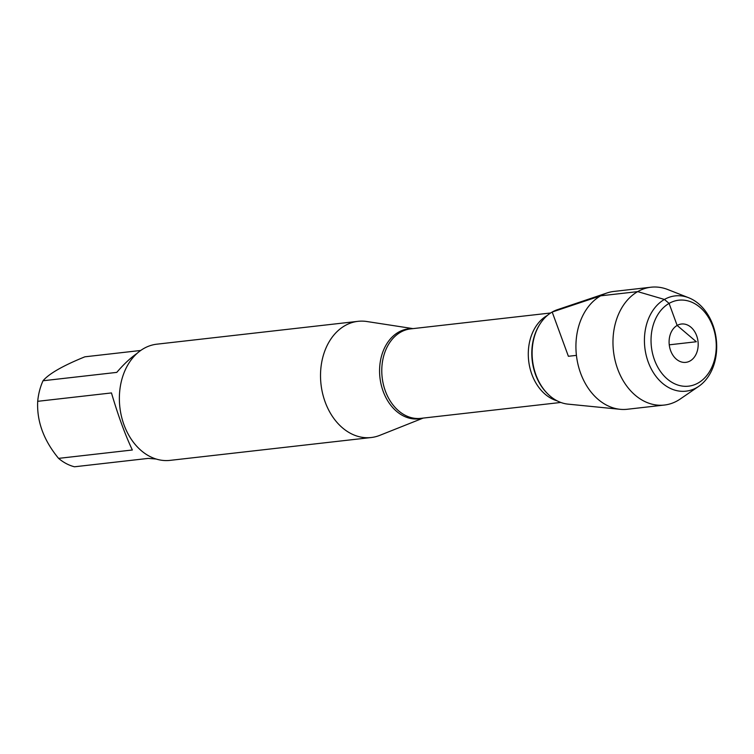 <?xml version="1.0" encoding="UTF-8"?>
<svg xmlns="http://www.w3.org/2000/svg" width="754" height="754" viewBox="0 0 754 754"><rect width="100%" height="100%" fill="white"/><g stroke="black" fill="none" stroke-linecap="round" stroke-linejoin="round"><path stroke-width="1.13" d="M423.173 418.084L379.771 435.36A58.473 43.855 -96.5 0 1 371.194 437.527A58.473 43.855 -96.5 0 1 321.016 384.38A58.473 43.855 -96.5 0 1 357.99 321.336A58.473 43.855 -96.5 0 1 366.84 321.515L413.013 328.621M539.968 324.069L539.496 324.804A47.191 35.4 83.5 0 0 547.291 393.428L547.913 394.05A48.124 36.098 -96.5 0 1 539.968 324.069A48.124 36.098 -96.5 0 1 552.192 312.033A48.124 36.098 -96.5 0 1 557.3 309.724L606.97 292.986A59.293 44.477 83.5 0 0 600.665 295.822A59.293 44.477 83.5 0 0 577.064 359.837A59.293 44.477 83.5 0 0 620.184 409.309A59.293 44.477 83.5 0 0 627.309 409.262L664.359 405.049A59.293 44.477 83.5 0 0 677.62 400.657A59.293 44.477 83.5 0 0 680.212 399.026L698.798 386.302A47.945 35.966 83.5 0 0 716.3 339.479A47.945 35.966 83.5 0 0 688.741 297.773A47.945 35.966 83.5 0 0 644.67 346.02A47.945 35.966 83.5 0 0 696.696 387.622A47.945 35.966 83.5 0 0 698.798 386.302M357.99 321.336L156.851 344.182A58.473 43.855 83.5 0 0 143.769 348.518A58.473 43.855 83.5 0 0 121.422 416.208A58.473 43.855 83.5 0 0 170.046 460.374L371.194 437.527M156.125 459.026L148.265 458.394L74.505 466.783A56.126 42.101 -96.5 0 1 58.576 458.375L132.346 449.997C125.173 434.832 118.208 415.812 111.46 392.938L37.7 401.317A56.126 42.101 -96.5 0 1 43.025 380.761C49.019 373.682 62.968 365.699 84.882 356.812L140.725 350.469M58.576 458.375C43.657 440.27 36.701 421.25 37.7 401.317M43.025 380.761L116.785 372.382C123.713 364.257 130.47 357.933 137.049 353.409M620.184 409.309L568.026 404.135A48.124 36.098 -96.5 0 1 533.031 363.984A48.124 36.098 -96.5 0 1 552.192 312.033M688.741 297.773L667.78 289.536A59.293 44.477 83.5 0 0 650.975 287.217L613.926 291.43A59.293 44.477 83.5 0 0 606.97 292.986M690.136 360.93A19.293 14.477 -96.5 0 1 669.118 340.77A19.293 14.477 -96.5 0 1 691.663 327.867A19.293 14.477 -96.5 0 1 690.136 360.93M698.195 382.975A43.27 32.46 -96.5 0 1 651.088 337.754A43.27 32.46 -96.5 0 1 701.635 308.829A43.27 32.46 -96.5 0 1 698.195 382.975M650.975 287.217A59.293 44.477 83.5 0 0 613.473 351.157A59.293 44.477 83.5 0 0 664.359 405.049M576.424 355.37L568.384 356.284L552.192 312.033L600.665 295.822L637.714 291.619L664.434 299.451L669.081 303.4L677.149 325.445L696.319 341.751L669.26 344.823M422.447 418.168A45.287 33.968 -96.5 0 1 381.769 387A45.287 33.968 -96.5 0 1 398.47 332.212A45.287 33.968 -96.5 0 1 412.287 328.697M550.637 312.985L410.638 328.885A45.023 33.77 83.5 0 0 400.562 332.222A45.023 33.77 83.5 0 0 383.362 384.351A45.023 33.77 83.5 0 0 420.798 418.357L560.797 402.457M557.131 400.836A45.023 33.77 -96.5 0 1 528.695 361.053A45.023 33.77 -96.5 0 1 547.074 315.587A45.023 33.77 -96.5 0 1 547.423 315.379"/></g></svg>
